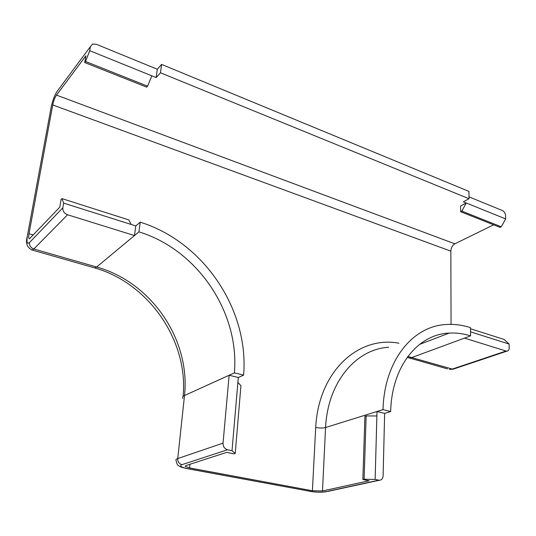 <?xml version="1.0" encoding="UTF-8"?>
<svg xmlns="http://www.w3.org/2000/svg" width="536" height="536" viewBox="0 0 536 536"><rect width="100%" height="100%" fill="white"/><g stroke="black" fill="none" stroke-linecap="round" stroke-linejoin="round"><path stroke-width="0.8" d="M469.02 196.873L502.4 210.541C504.262 211.532 505.321 213.194 505.562 215.539L505.656 218.923L501.247 226.788L500.041 227.371L460.645 211.733L460.598 205.992L466.246 202.983L505.656 218.923M469.04 198.729L468.96 191.406L161.604 64.407L160.472 72.782L469.04 198.729L463.325 201.797L466.246 202.983L461.824 211.11L501.247 226.788M90.403 46.645L92.54 44.053L96.279 44.26L157.296 69.245L156.157 77.566L89.713 50.699L90.403 46.645L57.184 91.288C54.565 95.274 52.568 100.5 51.195 106.979L27.477 235.364C26.432 242.078 27.088 244.49 29.467 242.6L62.833 207.787L63.637 203.104L61.915 198.595L61.104 199.459L59.777 207.164L29.52 238.714C28.636 238.654 28.462 236.999 29.011 233.73L52.729 104.942C53.593 100.875 54.846 97.599 56.488 95.113L85.887 55.811L84.728 62.551L85.526 61.486L89.713 50.699M62.833 207.787C62.638 211.057 64.206 213.382 67.556 214.762L33.828 248.985L96.641 267.015C151.768 282.298 190.595 339.992 184.511 395.521L177.738 458.561L223.043 443.131L229.133 375.254L238.306 377.505L232.021 450.675L227.545 449.778L181.912 464.678C179.185 465.931 181.027 467.231 187.453 468.591L309.962 491.298C316.126 492.283 321.5 492.396 326.069 491.633L378.865 480.182L375.133 479.432L364.112 479.231L362.859 479.512L369.09 480.752L322.484 490.963L312.394 490.755L189.583 467.915L185.423 466.434L186.153 465.469L226.728 452.384L234.098 453.858L235.217 453.503L232.021 450.675M140.231 222.165L138.918 231.86C197.804 249.816 239.713 312.769 234.373 372.875L243.599 375.106C249.106 309.969 204.022 242.044 140.231 222.165L135.796 225.931L134.469 235.552L67.556 214.762M135.796 225.931L63.637 203.104M223.043 443.131C223.043 446.609 224.544 448.826 227.545 449.778M407.856 356.467L452.29 369.076L506.064 351.033L464.504 338.115L470.581 335.871L470.487 327.617C462.421 325.044 454.401 324.005 446.428 324.494C412.901 325.895 384.292 360.333 382.999 409.618L377.002 411.527L384.64 413.403L383.113 475.834C382.865 478.648 381.612 480.115 379.361 480.243L378.865 480.182M506.064 351.033L506.922 351.147C508.403 350.946 509.16 349.841 509.2 347.824L509.093 344.045L470.534 331.844M377.002 411.527L375.133 479.432M161.604 64.407L157.296 69.245M56.488 95.113L454.856 243.826L493.616 224.825M454.856 243.826C452.411 245.347 451.071 247.793 450.843 251.156L451.057 324.374M470.501 328.749L504.115 339.456L509.093 344.045M382.999 409.658L390.664 411.554L384.64 413.403M390.664 411.554C391.709 366.162 418.08 334.196 449.188 333.091C456.277 332.695 463.406 333.627 470.581 335.871M138.918 231.86L96.641 267.015L94.745 267.933L93.639 267.618M234.373 372.875L184.511 395.521C182.81 396.325 182.274 397.263 182.903 398.335M160.472 72.782L156.157 77.566M243.592 375.153L238.306 377.505M131.126 224.457L128.754 219.887L61.915 198.595M84.728 62.551L146.697 87.14L147.581 86.162L85.526 61.486M147.581 86.162L151.842 75.824M376.882 415.97L366.142 415.936L364.909 416.318L362.859 479.512M366.142 415.936L364.112 479.231M237.897 382.282L240.932 385.793L235.217 453.503M461.824 211.11L460.645 211.733M447.46 368.875L409.089 357.894L411.923 357.492L464.504 338.115M388.701 347.241C356.092 349.15 327.811 381.806 325.56 427.54L382.999 409.618M312.394 490.755L315.711 427.453C319.49 428.19 322.773 428.224 325.56 427.54L322.484 490.963M450.843 251.156L52.729 104.942M29.011 233.73L33.333 235.003M189.958 464.243L189.583 467.915M315.711 427.453C318.612 371.006 358.651 335.482 398.918 343.214M407.213 357.345L409.089 357.894L407.206 357.351M454.2 368.822L449.376 369.425L453.128 369.177L506.922 351.147M187.453 468.591L187.191 468.638C182.314 467.539 179.687 466.722 179.312 466.179C178.186 464.92 177.476 466.534 176.163 460.779C175.486 459.908 176.009 459.171 177.738 458.561C177.691 461.784 179.078 463.821 181.912 464.678M29.467 242.6C29.245 245.649 30.699 247.773 33.828 248.985L32.173 250.031L31.376 249.856M309.962 491.298L186.716 468.551M326.069 491.633L326.545 491.686C321.7 492.47 316.072 492.35 309.661 491.331L309.105 491.231M379.361 480.243L328.086 491.358M57.184 91.288L58.953 88.922M51.195 106.979L50.96 108.239M419.474 344.44L449.188 333.091M183.084 396.479C188.632 340.655 148.639 283.142 94.745 267.933L32.173 250.031C27.001 247.578 25.373 243.036 27.296 236.403M185.49 465.791L185.423 466.434"/></g></svg>
